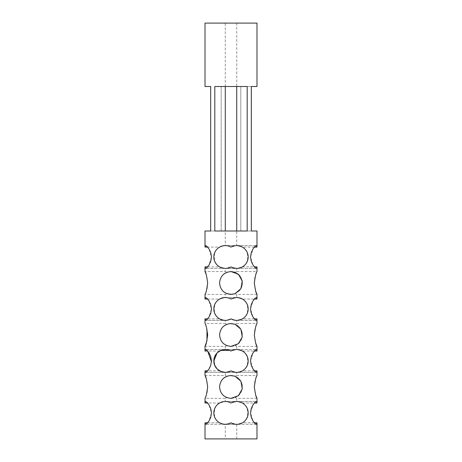<?xml version="1.0" encoding="UTF-8"?>
<svg xmlns="http://www.w3.org/2000/svg" width="462" height="462" viewBox="0 0 462 462"><rect width="100%" height="100%" fill="white"/><g stroke="black" fill="none" stroke-linecap="round" stroke-linejoin="round"><path stroke-width="0.35" stroke-dasharray="2.31 1.73" d="M205.013 23.1L256.988 23.1M231 86.51L214.807 86.51L214.807 231L247.193 231L247.193 86.51L231 86.51M229.643 246.413L231 247.083C223.238 242.625 213.721 248.481 213.848 256.988C213.721 265.494 223.238 271.35 231 266.892C238.762 271.35 248.279 265.494 248.152 256.988C248.279 248.481 238.762 242.625 231 247.083L229.62 246.408M231.705 271.564L231 271.541C224.047 272.216 220.235 276.028 219.565 282.975C220.235 289.922 224.047 293.734 231 294.41L235.043 293.67C237.249 294.623 237.249 294.623 235.043 293.67C237.249 294.623 237.249 294.623 235.043 293.67L239.085 291.06L235.043 293.67C232.346 294.623 229.654 294.623 226.958 293.67C224.751 294.623 224.751 294.623 226.958 293.67C224.751 294.623 224.751 294.623 226.958 293.67L226.599 293.526M254.337 318.867L242.435 318.867L236.717 320.397C251.403 320.951 251.403 296.974 236.717 297.528L231 299.058C223.238 294.6 213.721 300.456 213.848 308.963C213.721 317.469 223.238 323.325 231 318.867C238.762 323.325 248.279 317.469 248.152 308.963C248.279 300.456 238.762 294.6 231 299.058L229.62 298.383M235.401 345.501L235.043 345.645C244.675 342.515 244.675 327.385 235.043 324.255L231 323.516C224.047 324.191 220.235 328.003 219.565 334.95C220.235 341.897 224.047 345.709 231 346.385L238.363 343.699L242.25 336.977L240.921 329.267L235.043 324.255C237.249 323.302 237.249 323.302 235.043 324.255C237.249 323.302 237.249 323.302 235.043 324.255L239.085 326.865C241.268 329.123 242.383 331.814 242.435 334.95L241.551 339.351M229.62 350.358L225.283 349.503C210.597 348.949 210.597 372.926 225.283 372.372L231 370.842C238.762 375.3 248.279 369.444 248.152 360.938C248.279 352.431 238.762 346.575 231 351.033L229.62 350.358M254.337 370.842L242.435 370.842L236.717 372.372C251.403 372.926 251.403 348.949 236.717 349.503L225.283 349.503L226.958 349.624L225.283 349.503L219.565 351.033L225.283 349.503C222.083 349.555 219.346 350.716 217.076 352.974L214.726 356.543M235.401 397.476L235.043 397.62C244.675 394.49 244.675 379.36 235.043 376.23L231 375.491C224.047 376.166 220.235 379.978 219.565 386.925C220.235 393.872 224.047 397.684 231 398.359L238.363 395.674L242.25 388.952L240.921 381.242L235.043 376.23C237.249 375.277 237.249 375.277 235.043 376.23C237.249 375.277 237.249 375.277 235.043 376.23L239.085 378.84C241.268 381.098 242.383 383.789 242.435 386.925L241.551 391.326M229.643 402.338L231 403.008C223.238 398.55 213.721 404.406 213.848 412.913C213.721 421.419 223.238 427.275 231 422.817C238.762 427.275 248.279 421.419 248.152 412.913C248.279 404.406 238.762 398.55 231 403.008L236.717 401.478L231 403.008L229.62 402.333M256.988 438.9L205.013 438.9M217.076 404.949C219.346 402.691 222.083 401.53 225.283 401.478L219.565 403.008L225.283 401.478L225.283 398.359L205.013 398.359L206.988 392.584M207.657 386.567L206.069 378.153M244.9 368.924C242.637 371.165 239.911 372.314 236.723 372.372L236.717 375.491L256.988 375.491L255.012 381.266M254.343 387.283L255.931 395.697M205.013 422.817L205.648 424.347L208.957 421.038L211.475 412.913L208.957 404.787L205.648 401.478L205.013 403.008M256.988 403.008L256.352 401.478L253.043 404.787L250.525 412.913L253.043 421.038L256.352 424.347L256.988 422.817M256.988 351.033L256.352 349.503L253.043 352.812L250.525 360.938L253.043 369.063L256.352 372.372L225.283 372.372L236.717 372.372L231 370.842L229.602 371.523L225.283 372.372L231 370.842L236.717 372.372L225.283 372.372L219.565 370.842L225.283 372.372L205.648 372.372L208.137 370.247M209.026 368.947L209.615 367.925M210.724 365.378L211.452 361.677M219.565 351.033L207.663 351.033L205.648 349.503L205.013 351.033M242.435 370.842L236.717 372.372L256.352 372.372L256.988 370.842M206.988 329.291L205.013 323.516L225.283 323.516L225.283 320.397L231 318.867L236.717 320.397L231 318.867L229.602 319.548L225.283 320.397C222.083 320.345 219.346 319.184 217.076 316.926M244.9 316.949C242.637 319.19 239.911 320.339 236.723 320.397L236.717 323.516L256.988 323.516L255.012 329.291M254.343 335.308L255.931 343.722M205.013 318.867L205.648 320.397L208.957 317.088L211.475 308.963L208.957 300.837L205.648 297.528L205.013 299.058M256.988 299.058L256.352 297.528L253.043 300.837L250.525 308.963L253.043 317.088L256.352 320.397L256.988 318.867M217.076 300.999C219.346 298.741 222.083 297.58 225.283 297.528L229.602 298.377L225.283 297.528L225.283 294.41L205.013 294.41L206.988 288.635M207.657 282.617L206.069 274.203M244.9 264.974C242.637 267.215 239.911 268.364 236.723 268.422L242.435 266.892L236.717 268.422L236.717 271.541L256.988 271.541L255.012 277.315M254.343 283.333L255.931 291.747M205.013 266.892L205.648 268.422L208.957 265.113L211.475 256.988L208.957 248.862L205.648 245.553L205.013 247.083M256.988 247.083L256.352 245.553L253.043 248.862L250.525 256.988L253.043 265.113L256.352 268.422L256.988 266.892M205.013 231L210.672 231L210.672 86.51L205.013 86.51M256.988 86.51L251.328 86.51L251.328 231L256.988 231M244.9 420.899C242.637 423.14 239.911 424.289 236.723 424.347L231 422.817L236.717 424.347C251.403 424.901 251.403 400.924 236.717 401.478C239.911 401.536 242.637 402.685 244.9 404.926M219.565 403.008L207.663 403.008M225.283 401.478L256.352 401.478L235.043 401.599L236.717 401.478L242.435 403.008L236.717 401.478L225.283 401.478L229.602 402.327L225.283 401.478C210.597 400.924 210.597 424.901 225.283 424.347L219.565 422.817L207.663 422.817M242.435 403.008L254.337 403.008M244.964 404.989L247.274 408.524M247.297 408.575C248.429 411.469 248.429 414.356 247.297 417.25M247.268 417.319L244.964 420.836M219.565 422.817L225.283 424.347L236.717 424.347L242.435 422.817L236.717 424.347L225.283 424.347C222.083 424.295 219.346 423.134 217.076 420.876M254.337 422.817L242.435 422.817M219.565 370.842L207.663 370.842M236.717 372.372L225.283 372.372C222.083 372.32 219.346 371.159 217.076 368.901M217.059 368.884L214.726 365.332M214.715 365.303C213.565 362.393 213.565 359.482 214.715 356.572M242.435 351.033L236.717 349.503L231 351.033L236.717 349.503L242.435 351.033L254.337 351.033M229.643 298.388L231 299.058L236.717 297.528L225.283 297.528L226.958 297.649L225.283 297.528L219.565 299.058L225.283 297.528C210.597 296.974 210.597 320.951 225.283 320.397L219.565 318.867L207.663 318.867M219.565 318.867L225.283 320.397L226.958 320.276L205.648 320.397L225.283 320.397M217.059 316.909L214.726 313.357M214.715 313.328C213.565 310.418 213.565 307.507 214.715 304.597M214.726 304.568L217.059 301.016M207.663 299.058L219.565 299.058M242.435 299.058L236.717 297.528L235.043 297.649L236.717 297.528L242.435 299.058L254.337 299.058M229.602 350.352L225.283 349.503L256.352 349.503L236.717 349.503C239.911 349.561 242.637 350.71 244.9 352.951M244.964 353.014L247.274 356.548M247.297 356.6C248.429 359.494 248.429 362.381 247.297 365.275M247.268 365.344L244.964 368.861M217.076 249.024C219.346 246.766 222.083 245.605 225.283 245.553L229.602 246.402L225.283 245.553C210.597 244.999 210.597 268.976 225.283 268.422L231 266.892L229.602 267.573L225.283 268.422C222.083 268.37 219.346 267.209 217.076 264.951M207.663 266.892L219.565 266.892L225.283 268.422L236.717 268.422C251.403 268.976 251.403 244.999 236.717 245.553L242.435 247.083L236.717 245.553C239.911 245.611 242.637 246.76 244.9 249.001M217.059 264.934L214.726 261.382M214.715 261.353C213.565 258.443 213.565 255.532 214.715 252.622M214.726 252.593L217.059 249.041M219.565 247.083L225.283 245.553L236.717 245.553L231 247.083L236.717 245.553L225.283 245.553L219.565 247.083L207.663 247.083M242.435 266.892L254.337 266.892M254.337 247.083L242.435 247.083M225.283 297.528L236.717 297.528C239.911 297.586 242.637 298.735 244.9 300.976M244.964 301.039L247.274 304.573M247.297 304.625C248.429 307.519 248.429 310.406 247.297 313.3M247.268 313.369L244.964 316.886M225.283 245.553L256.352 245.553L225.283 245.553L225.283 231L214.807 231L225.283 231L225.283 86.51L214.807 86.51L225.283 86.51L221.183 86.51L221.183 231L210.672 231L221.183 231L221.183 86.51L247.193 86.51L225.283 86.51L225.283 231L221.183 231L247.193 231L225.283 231L225.283 23.1L236.717 23.1L225.283 23.1M236.717 23.1L236.717 86.51L240.817 86.51L240.817 231L251.328 231L240.817 231L240.817 86.51L251.328 86.51L236.717 86.51L236.717 231L236.717 86.51L236.717 231L240.817 231L236.717 231L236.717 245.553M236.717 268.422L256.352 268.422L236.717 268.422L231 266.892L236.717 268.422L225.283 268.422L219.565 266.892M244.964 249.064L247.274 252.599M247.297 252.65C248.429 255.544 248.429 258.431 247.297 261.325M247.268 261.394L244.964 264.911M217.059 420.859L214.726 417.307M214.715 417.278C213.565 414.368 213.565 411.457 214.715 408.547M214.726 408.518L217.059 404.966M226.594 293.526L222.909 291.054C218.503 285.66 218.503 280.272 222.915 274.884L226.958 272.28C224.751 271.327 224.751 271.327 226.958 272.28C224.751 271.327 224.751 271.327 226.958 272.28C217.325 275.41 217.325 290.54 226.958 293.67M236.717 320.397L256.352 320.397L235.043 320.276L236.717 320.397L242.435 318.867M226.594 345.501L222.909 343.029C218.503 337.635 218.503 332.247 222.915 326.859L226.958 324.255C217.325 327.385 217.325 342.515 226.958 345.645C224.751 346.598 224.751 346.598 226.958 345.645C224.751 346.598 224.751 346.598 226.958 345.645L226.599 345.501M230.295 323.539L226.958 324.255C224.751 323.302 224.751 323.302 226.958 324.255C224.751 323.302 224.751 323.302 226.958 324.255C229.654 323.302 232.346 323.302 235.043 324.255M229.643 350.363L231 351.033M226.594 397.476L222.909 395.004C218.503 389.61 218.503 384.222 222.915 378.834L226.958 376.23C217.325 379.36 217.325 394.49 226.958 397.62C224.751 398.573 224.751 398.573 226.958 397.62C224.751 398.573 224.751 398.573 226.958 397.62L226.599 397.476M230.295 375.514L226.958 376.23C224.751 375.277 224.751 375.277 226.958 376.23C224.751 375.277 224.751 375.277 226.958 376.23C229.654 375.277 232.346 375.277 235.043 376.23M225.283 424.347L231 422.817L229.602 423.498L225.283 424.347L205.648 424.347L231 424.347L225.283 424.347L225.283 438.9L236.717 438.9L225.283 438.9M235.401 272.424L235.043 272.28C237.249 271.327 237.249 271.327 235.043 272.28C237.249 271.327 237.249 271.327 235.043 272.28C238.074 273.487 240.246 275.583 241.551 278.574L242.435 282.969C242.383 286.117 241.262 288.814 239.085 291.06C241.268 288.802 242.383 286.111 242.435 282.975L241.557 278.58M241.551 278.569L241.551 278.569C240.304 275.716 238.259 273.671 235.418 272.43M241.551 339.356L241.551 339.356C240.304 342.209 238.259 344.254 235.418 345.495M231.705 346.361L235.043 345.645C237.249 346.598 237.249 346.598 235.043 345.645C237.249 346.598 237.249 346.598 235.043 345.645C232.346 346.598 229.654 346.598 226.958 345.645L230.295 346.361M241.551 391.331L241.551 391.331C240.304 394.184 238.259 396.229 235.418 397.47M231.705 398.336L235.043 397.62C237.249 398.573 237.249 398.573 235.043 397.62C237.249 398.573 237.249 398.573 235.043 397.62C232.346 398.573 229.654 398.573 226.958 397.62L230.295 398.336M230.295 271.564L226.958 272.28C229.654 271.327 232.346 271.327 235.043 272.28M235.043 268.301C237.254 268.486 237.254 268.486 235.043 268.301C237.254 268.486 237.254 268.486 235.043 268.301M226.958 268.301C224.746 268.486 224.746 268.486 226.958 268.301C224.746 268.486 224.746 268.486 226.958 268.301M226.958 245.674C224.746 245.489 224.746 245.489 226.958 245.674C224.746 245.489 224.746 245.489 226.958 245.674M235.043 245.674C237.254 245.489 237.254 245.489 235.043 245.674C237.254 245.489 237.254 245.489 235.043 245.674M235.043 320.276C237.254 320.461 237.254 320.461 235.043 320.276C237.254 320.461 237.254 320.461 235.043 320.276M226.958 320.276C224.746 320.461 224.746 320.461 226.958 320.276C224.746 320.461 224.746 320.461 226.958 320.276M226.958 297.649C224.746 297.464 224.746 297.464 226.958 297.649C224.746 297.464 224.746 297.464 226.958 297.649M235.043 297.649C237.254 297.464 237.254 297.464 235.043 297.649C237.254 297.464 237.254 297.464 235.043 297.649M235.043 372.251C237.254 372.436 237.254 372.436 235.043 372.251C237.254 372.436 237.254 372.436 235.043 372.251M226.958 372.251C224.746 372.436 224.746 372.436 226.958 372.251C224.746 372.436 224.746 372.436 226.958 372.251M226.958 349.624C224.746 349.439 224.746 349.439 226.958 349.624C224.746 349.439 224.746 349.439 226.958 349.624M235.043 349.624C237.254 349.439 237.254 349.439 235.043 349.624C237.254 349.439 237.254 349.439 235.043 349.624M235.043 424.226C237.254 424.411 237.254 424.411 235.043 424.226C237.254 424.411 237.254 424.411 235.043 424.226M226.958 424.226C224.746 424.411 224.746 424.411 226.958 424.226C224.746 424.411 224.746 424.411 226.958 424.226M226.958 401.599C224.746 401.414 224.746 401.414 226.958 401.599C224.746 401.414 224.746 401.414 226.958 401.599M235.043 401.599C237.254 401.414 237.254 401.414 235.043 401.599C237.254 401.414 237.254 401.414 235.043 401.599M256.352 424.347L231 424.347L256.352 424.347M225.283 349.503L205.648 349.503L225.283 349.503L225.283 346.385L205.013 346.385M225.283 268.422L205.648 268.422L231 268.422L225.283 268.422L225.283 271.541L205.013 271.541M205.013 375.491L225.283 375.491L225.283 372.372L205.648 372.372M256.988 294.41L236.717 294.41L236.717 297.528M256.988 346.385L236.717 346.385L236.717 349.503M256.988 398.359L236.717 398.359L236.717 401.478M236.717 438.9L236.717 424.347"/><path stroke-width="0.69" d="M254.337 266.892L256.988 266.892L256.352 268.422L254.88 267.486L252.939 264.94L251.259 261.365L250.525 256.988L251.259 252.61L252.939 249.035L254.88 246.489L256.352 245.553L256.988 247.083L256.988 231L251.328 231L251.328 86.51L256.988 86.51L256.988 23.1L205.013 23.1L205.013 86.51L210.672 86.51L210.672 231L205.013 231L205.013 247.083L205.648 245.553L207.12 246.489L209.061 249.035L210.741 252.61L211.475 256.988L210.741 261.365L209.061 264.94L207.12 267.486L205.648 268.422L205.013 266.892L207.663 266.892M230.994 351.033L230.994 351.033C238.762 346.575 248.279 352.431 248.152 360.938C248.279 369.444 238.762 375.3 231 370.842C223.238 375.3 213.721 369.444 213.848 360.938C213.721 352.431 223.238 346.575 231 351.033L229.608 350.352L220.767 350.433M220.744 350.444L217.059 352.991L213.848 360.926L214.755 365.402M214.761 365.413L217.186 369.011L220.83 371.471L225.289 372.372M207.663 403.008L205.013 403.008L205.648 401.478L207.12 402.414L209.061 404.96L210.741 408.535L211.475 412.913L210.741 417.29L209.061 420.865L207.12 423.411L205.648 424.347L205.013 422.817L205.013 438.9L256.988 438.9L256.988 422.817L256.352 424.347L254.88 423.411L252.939 420.865L251.259 417.29L250.525 412.913L251.259 408.535L252.939 404.96L254.88 402.414L256.352 401.478L256.988 403.008L256.988 398.359C256.139 397.684 255.255 393.872 254.337 386.925C255.255 379.978 256.139 376.166 256.988 375.491L256.988 370.842L256.352 372.372L254.88 371.436L252.939 368.89L251.259 365.315L250.525 360.938L251.259 356.56L252.939 352.985L254.88 350.439L256.352 349.503L256.988 351.033L256.988 346.385C256.139 345.709 255.255 341.897 254.337 334.95C255.255 328.003 256.139 324.191 256.988 323.516L256.988 318.867L256.352 320.397L254.88 319.461L252.939 316.915L251.259 313.34L250.525 308.963L251.259 304.585L252.939 301.01L254.88 298.464L256.352 297.528L256.988 299.058L256.988 294.41C256.139 293.734 255.255 289.922 254.337 282.975C255.255 276.028 256.139 272.216 256.988 271.541L256.988 266.892M235.043 376.23L240.921 381.242L242.25 388.952L238.363 395.674L231 398.359C224.047 397.684 220.235 393.872 219.565 386.925C220.235 379.978 224.047 376.166 231 375.491L235.043 376.23L230.295 375.514M235.043 324.255L240.921 329.267L242.25 336.977L238.363 343.699L231 346.385C224.047 345.709 220.235 341.897 219.565 334.95C220.235 328.003 224.047 324.191 231 323.516L235.043 324.255L230.295 323.539M226.958 293.67L231.705 294.386L235.043 293.67L240.829 288.808L242.307 281.3L238.75 274.572L231.705 271.564M206.988 392.584L207.657 386.567M206.069 378.153L205.013 375.491C205.861 376.166 206.745 379.978 207.663 386.925C206.745 393.872 205.861 397.684 205.013 398.359L205.013 403.008M255.012 381.266L254.343 387.283M255.931 395.697L256.988 398.359M205.013 375.491L205.013 370.842L205.648 372.372L205.013 370.842L207.663 370.842M208.137 370.247L209.026 368.947M209.615 367.925L210.724 365.378M211.452 361.677L207.663 351.033L205.013 351.033L205.648 349.503L207.12 350.439L209.061 352.985L210.741 356.56L211.475 360.938L210.712 365.402L208.98 369.023L207.08 371.471L205.648 372.372M231 422.817C223.238 427.275 213.721 421.419 213.848 412.913C213.721 404.406 223.238 398.55 231 403.008C238.762 398.55 248.279 404.406 248.152 412.913C248.279 421.419 238.762 427.275 231 422.817M207.663 299.058L205.013 299.058L205.648 297.528L207.12 298.464L209.061 301.01L210.741 304.585L211.475 308.963L210.741 313.34L209.061 316.915L207.12 319.461L205.648 320.397L205.013 318.867L205.013 323.516C205.861 324.191 206.745 328.003 207.663 334.95C206.745 341.897 205.861 345.709 205.013 346.385L206.953 340.754L206.988 329.291M255.012 329.291L254.343 335.308M255.931 343.722L256.988 346.385M206.988 288.635L207.657 282.617M206.069 274.203L205.013 271.541C205.861 272.216 206.745 276.028 207.663 282.975C206.745 289.922 205.861 293.734 205.013 294.41L205.013 299.058M255.012 277.315L254.343 283.333M255.931 291.747L256.988 294.41M231 318.867C223.238 323.325 213.721 317.469 213.848 308.963C213.721 300.456 223.238 294.6 231 299.058C238.762 294.6 248.279 300.456 248.152 308.963C248.279 317.469 238.762 323.325 231 318.867M231 294.41C224.047 293.734 220.235 289.922 219.565 282.975C220.235 276.028 224.047 272.216 231 271.541L238.363 274.226L242.25 280.948L240.921 288.658L235.043 293.67L231 294.41M231 266.892C223.238 271.35 213.721 265.494 213.848 256.988C213.721 248.481 223.238 242.625 231 247.083C238.762 242.625 248.279 248.481 248.152 256.988C248.279 265.494 238.762 271.35 231 266.892M247.193 231L214.807 231L214.807 86.51L247.193 86.51L247.193 231M207.663 422.817L205.013 422.817M254.337 403.008L256.988 403.008M256.988 422.817L254.337 422.817M256.988 370.842L254.337 370.842M254.337 351.033L256.988 351.033M207.663 318.867L205.013 318.867M256.988 318.867L254.337 318.867M254.337 299.058L256.988 299.058M207.663 247.083L205.013 247.083M256.988 247.083L254.337 247.083M236.717 86.51L236.717 231M225.283 231L225.283 86.51M235.043 272.28L230.295 271.564M230.295 346.361L231.705 346.361M230.295 398.336L231.705 398.336M205.013 351.033L205.013 346.385M205.013 271.541L205.013 266.892"/></g></svg>
